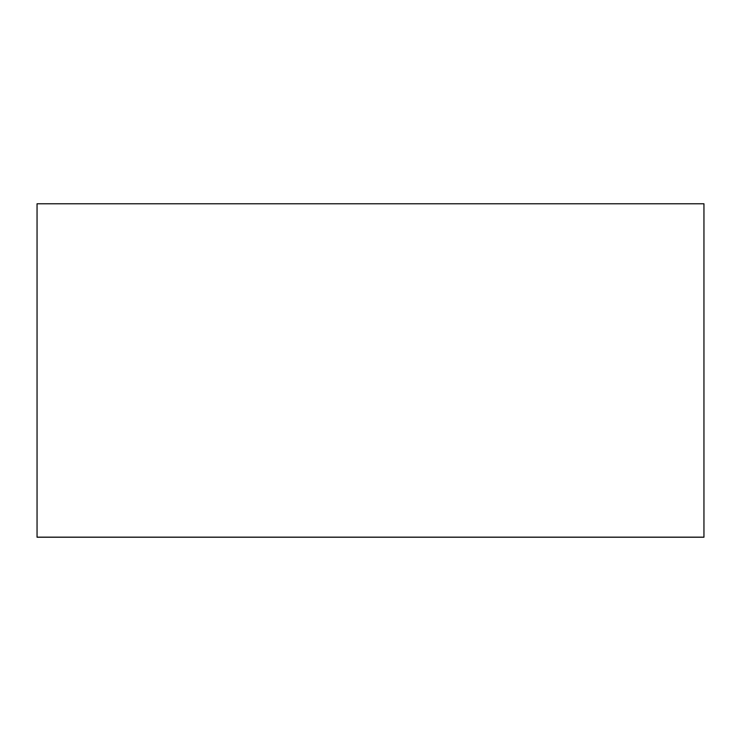 <?xml version="1.0" encoding="UTF-8"?>
<svg xmlns="http://www.w3.org/2000/svg" width="741" height="741" viewBox="0 0 741 741"><rect width="100%" height="100%" fill="white"/><g stroke="black" fill="none" stroke-linecap="round" stroke-linejoin="round"><path stroke-width="1.11" d="M37.05 537.16L237.12 537.16L37.05 537.16L37.05 203.775L703.95 203.775L703.95 537.16L703.95 203.775L37.05 203.775L37.05 537.16L703.95 537.16M703.95 537.225L37.05 537.225"/></g></svg>
